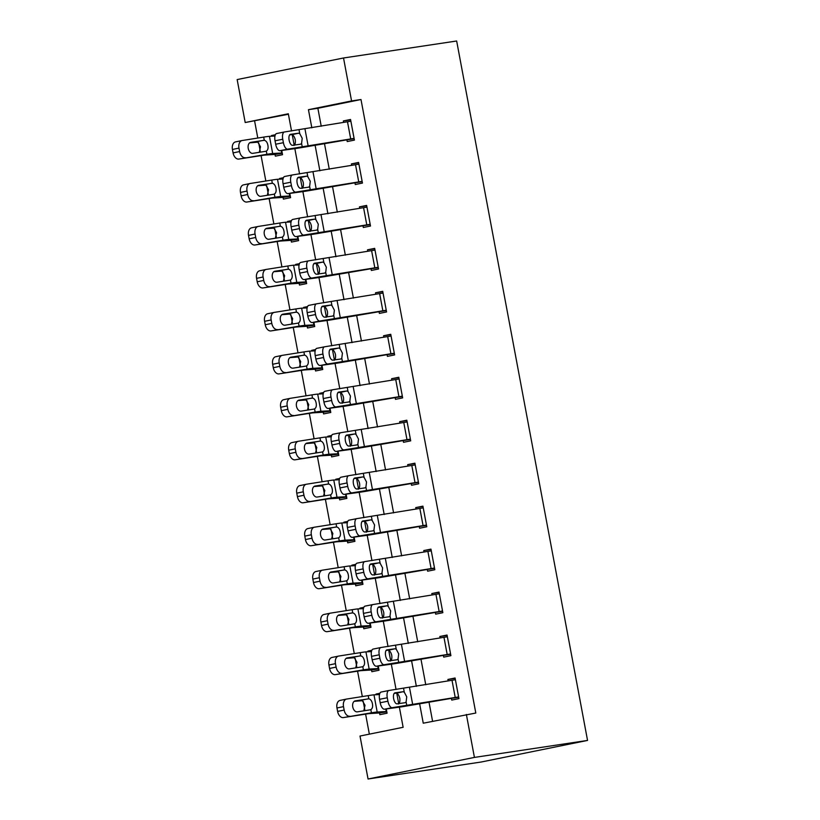 <?xml version="1.0" encoding="UTF-8"?>
<svg xmlns="http://www.w3.org/2000/svg" width="820" height="820" viewBox="0 0 820 820"><rect width="100%" height="100%" fill="white"/><g stroke="black" fill="none" stroke-linecap="round" stroke-linejoin="round"><path stroke-width="1.23" d="M288.404 114.257L245.2 122.528L237.154 79.571L343.529 57.984L456.658 41L587.55 740.429L481.186 762.016L368.057 779L360.011 736.042L403.132 727.289L399.371 707.158M254.63 121.114L257.798 138.047M258.689 142.813L260.237 151.085M261.067 155.544L265.834 181.005M266.726 185.781L268.273 194.043M269.114 198.501L273.87 223.973M274.772 228.739L276.319 237.011M277.15 241.469L281.916 266.93M282.808 271.707L284.356 279.968M285.186 284.427L289.952 309.898M290.844 314.665L292.391 322.936M293.232 327.395L297.998 352.856M298.89 357.622L300.438 365.894M301.268 370.353L306.034 395.824M306.926 400.59L308.474 408.862M309.314 413.321L314.08 438.782M314.972 443.548L316.52 451.82M317.35 456.279L322.116 481.75M323.008 486.516L324.556 494.788M325.386 499.247L330.152 524.708M331.044 529.474L332.592 537.746M333.433 542.204L338.199 567.676M339.09 572.442L340.638 580.714M341.468 585.172L346.235 610.633M347.127 615.4L348.674 623.672M349.515 628.13L354.281 653.601M355.173 658.368L356.72 666.639M357.551 671.098L362.317 696.559M363.209 701.325L364.756 709.597M365.597 714.056L369.348 734.146M386.814 711.862L379.558 712.949L379.875 714.671L387.071 713.205L386.271 708.962L386.743 711.493L377.19 712.026A26.23 0.615 169.4 0 0 371.429 712.805L343.365 717.582A6.99 4.51 -101.7 0 1 337.614 711.411L336.969 707.978A6.99 4.51 -101.7 0 1 340.003 700.423A6.99 4.51 -101.7 0 1 340.146 700.393L346.409 699.091M379.896 693.259L376.021 694.048L376.144 694.724M378.779 668.894L371.521 669.981L371.839 671.703L379.024 670.247L378.235 665.994L378.707 668.525L369.154 669.058A26.23 0.615 169.4 0 0 363.393 669.848L335.318 674.624A6.99 4.51 -101.7 0 1 329.568 668.454L328.933 665.02A6.99 4.51 -101.7 0 1 331.967 657.455A6.99 4.51 -101.7 0 1 332.1 657.435L338.373 656.133M371.86 650.291L367.975 651.08L368.108 651.767M370.732 625.937L363.475 627.023L363.803 628.745L370.988 627.279L370.189 623.036L370.66 625.568L361.107 626.101A26.23 0.615 169.4 0 0 355.357 626.88L327.282 631.656A6.99 4.51 -101.7 0 1 321.532 625.486L320.886 622.052A6.99 4.51 -101.7 0 1 323.931 614.498A6.99 4.51 -101.7 0 1 324.064 614.467L330.327 613.165M363.813 607.333L359.939 608.122L360.072 608.799M362.696 582.969L355.439 584.055L355.757 585.777L362.942 584.322L362.153 580.068L362.624 582.6L353.071 583.133A26.23 0.615 169.4 0 0 347.311 583.922L319.236 588.698A6.99 4.51 -101.7 0 1 313.486 582.528L312.851 579.094A6.99 4.51 -101.7 0 1 315.885 571.53A6.99 4.51 -101.7 0 1 316.028 571.509L322.291 570.207M355.777 564.365L351.903 565.154L352.026 565.841M354.65 540.011L347.393 541.097L347.721 542.819L354.906 541.354L354.107 537.11L354.588 539.642L345.035 540.175A26.23 0.615 169.4 0 0 339.275 540.954L311.2 545.73A6.99 4.51 -101.7 0 1 305.45 539.57L304.804 536.126A6.99 4.51 -101.7 0 1 307.848 528.572A6.99 4.51 -101.7 0 1 307.982 528.541L314.255 527.239M347.731 521.407L343.857 522.196L343.99 522.873M346.614 497.043L339.357 498.129L339.675 499.851L346.87 498.396L346.071 494.142L346.542 496.674L336.989 497.217A26.23 0.615 169.4 0 0 331.229 497.996L303.154 502.773A6.99 4.51 -101.7 0 1 297.414 496.602L296.768 493.168A6.99 4.51 -101.7 0 1 299.802 485.604A6.99 4.51 -101.7 0 1 299.946 485.583L306.208 484.282M339.695 478.439L335.821 479.228L335.944 479.915M338.568 454.085L331.321 455.172L331.639 456.894L338.824 455.428L338.035 451.184L338.506 453.716L328.953 454.249A26.23 0.615 169.4 0 0 323.193 455.028L295.118 459.805A6.99 4.51 -101.7 0 1 289.368 453.644L288.722 450.2A6.99 4.51 -101.7 0 1 291.766 442.646A6.99 4.51 -101.7 0 1 291.899 442.626L298.172 441.314M331.649 435.481L327.774 436.271L327.908 436.947M330.532 411.117L323.275 412.204L323.603 413.926L330.788 412.47L329.988 408.216L330.46 410.748L320.907 411.291A26.23 0.615 169.4 0 0 315.146 412.07L287.082 416.847A6.99 4.51 -101.7 0 1 281.332 410.676L280.686 407.243A6.99 4.51 -101.7 0 1 283.73 399.678A6.99 4.51 -101.7 0 1 283.863 399.658L290.126 398.356M323.613 392.513L319.738 393.303L319.861 393.989M322.496 368.159L315.239 369.246L315.556 370.968L322.742 369.502L321.952 365.259L322.424 367.79L312.871 368.323A26.23 0.615 169.4 0 0 307.111 369.102L279.036 373.879A6.99 4.51 -101.7 0 1 273.285 367.719L272.65 364.275A6.99 4.51 -101.7 0 1 275.684 356.72A6.99 4.51 -101.7 0 1 275.817 356.7L282.09 355.398M315.577 349.556L311.702 350.345L311.825 351.021M314.449 325.191L307.192 326.278L307.52 328L314.706 326.544L313.906 322.291L314.378 324.822L304.835 325.366A26.23 0.615 169.4 0 0 299.074 326.145L271 330.921A6.99 4.51 -101.7 0 1 265.249 324.751L264.604 321.317A6.99 4.51 -101.7 0 1 267.648 313.752A6.99 4.51 -101.7 0 1 267.781 313.732L274.054 312.43M307.531 306.588L303.656 307.377L303.789 308.064M306.413 282.234L299.156 283.32L299.474 285.042L306.659 283.577L305.87 279.333L306.342 281.865L296.789 282.398A26.23 0.615 169.4 0 0 291.028 283.177L262.954 287.953A6.99 4.51 -101.7 0 1 257.213 281.793L256.568 278.349A6.99 4.51 -101.7 0 1 259.602 270.795A6.99 4.51 -101.7 0 1 259.745 270.774L266.008 269.472M299.495 263.63L295.62 264.419L295.743 265.096M298.367 239.266L291.11 240.352L291.438 242.074L298.623 240.619L297.824 236.365L298.306 238.897L288.753 239.44A26.23 0.615 169.4 0 0 282.992 240.219L254.917 244.995A6.99 4.51 -101.7 0 1 249.167 238.825L248.521 235.391A6.99 4.51 -101.7 0 1 251.566 227.827A6.99 4.51 -101.7 0 1 251.699 227.806L257.972 226.504M291.448 220.662L287.574 221.451L287.707 222.138M290.331 196.308L283.074 197.394L283.392 199.116L290.587 197.651L289.788 193.407L290.26 195.939L280.707 196.472A26.23 0.615 169.4 0 0 274.946 197.251L246.881 202.027A6.99 4.51 -101.7 0 1 241.131 195.867L240.485 192.423A6.99 4.51 -101.7 0 1 243.519 184.869A6.99 4.51 -101.7 0 1 243.663 184.849L249.926 183.547M283.412 177.704L279.538 178.493L279.661 179.17M282.295 153.34L275.038 154.426L275.356 156.148L282.541 154.693L281.752 150.439L282.223 152.971L272.67 153.514A26.23 0.615 169.4 0 0 266.91 154.293L238.835 159.07A6.99 4.51 -101.7 0 1 233.085 152.899L232.449 149.465A6.99 4.51 -101.7 0 1 235.483 141.911A6.99 4.51 -101.7 0 1 235.617 141.88L241.89 140.579M275.377 134.736L271.492 135.525L271.625 136.212M419.625 703.785L423.253 723.199L475.805 713.041L360.995 99.527L317.873 108.281L321.235 126.239M324.494 143.664L329.271 169.207M332.53 186.632L337.317 212.165M340.577 229.59L345.353 255.133M348.613 272.558L353.389 298.09M356.659 315.515L361.435 341.058M364.695 358.483L369.471 384.016M372.731 401.441L377.518 426.984M380.777 444.409L385.554 469.942M388.813 487.367L393.59 512.91M396.859 530.335L401.636 555.868M404.895 573.293L409.672 598.836M412.931 616.261L417.718 641.793M420.978 659.218L425.754 684.761M429.014 702.186L432.591 721.303M388.936 690.491A6.99 3.044 78.8 0 0 387.276 697.769L379.558 699.306A6.99 3.044 -101.2 0 1 381.208 692.029L388.936 690.491A6.99 3.044 78.8 0 1 389.008 690.481L455.397 679.718L458.616 696.908L392.226 707.67L384.508 709.197L399.084 707.199A26.23 0.615 -10.6 0 0 407.95 705.784L451.43 698.363L451.748 700.085L458.933 698.62L455.079 677.996L447.894 679.462L448.161 680.928M380.89 647.534A6.99 3.044 78.8 0 0 379.24 654.811L371.511 656.338A6.99 3.044 -101.2 0 1 373.172 649.071L380.89 647.534A6.99 3.044 78.8 0 1 380.972 647.513L447.361 636.761L450.569 653.94L384.19 664.702L376.462 666.24L391.048 664.231A26.23 0.615 -10.6 0 0 399.914 662.826L443.384 655.395L443.712 657.117L450.897 655.662L447.033 635.039L439.848 636.494L440.125 637.96M372.854 604.566A6.99 3.044 78.8 0 0 371.193 611.843L363.475 613.38A6.99 3.044 -101.2 0 1 365.136 606.103L372.854 604.566A6.99 3.044 78.8 0 1 372.926 604.555L439.315 593.793L442.533 610.982L376.144 621.745L368.426 623.272L383.001 621.273A26.23 0.615 -10.6 0 0 391.868 619.858L435.348 612.438L435.666 614.159L442.851 612.694L438.997 592.071L431.812 593.536L432.089 595.002M364.808 561.608A6.99 3.044 78.8 0 0 363.157 568.885L355.439 570.412A6.99 3.044 -101.2 0 1 357.089 563.145L364.808 561.608A6.99 3.044 78.8 0 1 364.89 561.587L431.279 550.835L434.497 568.014L368.108 578.776L360.39 580.314L374.965 578.305A26.23 0.615 -10.6 0 0 383.832 576.901L427.302 569.47L427.63 571.191L434.815 569.736L430.951 549.113L423.766 550.568L424.042 552.034M356.772 518.64A6.99 3.044 78.8 0 0 355.111 525.917L347.393 527.455A6.99 3.044 -101.2 0 1 349.053 520.177L356.772 518.64A6.99 3.044 78.8 0 1 356.854 518.63L423.233 507.867L426.451 525.056L360.062 535.819L352.344 537.346L366.919 535.347A26.23 0.615 -10.6 0 0 375.785 533.933L419.266 526.512L419.584 528.234L426.779 526.768L422.915 506.145L415.73 507.611L416.006 509.076M348.736 475.682A6.99 3.044 78.8 0 0 347.075 482.959L339.357 484.487A6.99 3.044 -101.2 0 1 341.007 477.219L348.736 475.682A6.99 3.044 78.8 0 1 348.808 475.672L415.197 464.909L418.415 482.088L352.026 492.851L344.308 494.388L358.883 492.379A26.23 0.615 -10.6 0 0 367.749 490.975L411.23 483.544L411.548 485.266L418.733 483.81L414.879 463.187L407.683 464.643L407.96 466.108M340.689 432.714A6.99 3.044 78.8 0 0 339.039 439.991L331.311 441.529A6.99 3.044 -101.2 0 1 332.971 434.251L340.689 432.714A6.99 3.044 78.8 0 1 340.771 432.704L407.161 421.941L410.369 439.13L343.99 449.893L336.261 451.42L350.837 449.421A26.23 0.615 -10.6 0 0 359.703 448.007L403.184 440.586L403.512 442.308L410.697 440.842L406.833 420.219L399.647 421.685L399.924 423.151M332.654 389.756A6.99 3.044 78.8 0 0 330.993 397.034L323.275 398.561A6.99 3.044 -101.2 0 1 324.925 391.294L332.654 389.756A6.99 3.044 78.8 0 1 332.725 389.746L399.114 378.983L402.333 396.162L335.944 406.925L328.226 408.462L342.801 406.453A26.23 0.615 -10.6 0 0 351.667 405.049L395.148 397.618L395.465 399.34L402.651 397.884L398.797 377.261L391.611 378.717L391.878 380.183M324.607 346.788A6.99 3.044 78.8 0 0 322.957 354.066L315.228 355.603A6.99 3.044 -101.2 0 1 316.889 348.326L324.607 346.788A6.99 3.044 78.8 0 1 324.689 346.778L391.078 336.015L394.297 353.205L327.908 363.967L320.179 365.494L334.765 363.496A26.23 0.615 -10.6 0 0 343.631 362.081L387.101 354.66L387.429 356.382L394.615 354.916L390.75 334.293L383.565 335.759L383.842 337.225M316.571 303.83A6.99 3.044 78.8 0 0 314.911 311.108L307.192 312.645A6.99 3.044 -101.2 0 1 308.853 305.368L316.571 303.83A6.99 3.044 78.8 0 1 316.653 303.82L383.032 293.058L386.251 310.237L319.861 320.999L312.143 322.537L326.719 320.528A26.23 0.615 -10.6 0 0 335.585 319.123L379.065 311.702L379.383 313.414L386.568 311.959L382.714 291.336L375.529 292.791L375.806 294.257M308.525 260.862A6.99 3.044 78.8 0 0 306.875 268.14L299.156 269.678A6.99 3.044 -101.2 0 1 300.807 262.4L308.525 260.862A6.99 3.044 78.8 0 1 308.607 260.852L374.996 250.09L378.215 267.279L311.825 278.041L304.107 279.569L318.683 277.57A26.23 0.615 -10.6 0 0 327.549 276.156L371.029 268.734L371.347 270.457L378.532 268.991L374.678 248.368L367.483 249.833L367.76 251.299M300.489 217.905A6.99 3.044 78.8 0 0 298.839 225.182L291.11 226.72A6.99 3.044 -101.2 0 1 292.771 219.442L300.489 217.905A6.99 3.044 78.8 0 1 300.571 217.894L366.96 207.132L370.168 224.311L303.779 235.073L296.061 236.611L310.636 234.602A26.23 0.615 -10.6 0 0 319.503 233.198L362.983 225.777L363.311 227.488L370.496 226.033L366.632 205.41L359.447 206.865L359.724 208.341M292.453 174.937A6.99 3.044 78.8 0 0 290.792 182.214L283.074 183.752A6.99 3.044 -101.2 0 1 284.724 176.474L292.453 174.937A6.99 3.044 78.8 0 1 292.525 174.926L358.914 164.164L362.132 181.353L295.743 192.116L288.025 193.643L302.601 191.644A26.23 0.615 -10.6 0 0 311.467 190.23L354.947 182.809L355.265 184.531L362.45 183.065L358.596 162.442L351.411 163.908L351.678 165.373M284.407 131.979A6.99 3.044 78.8 0 0 282.757 139.256L275.028 140.794A6.99 3.044 -101.2 0 1 276.688 133.516L284.407 131.979A6.99 3.044 78.8 0 1 284.489 131.969L350.878 121.206L354.086 138.385L287.707 149.148L279.979 150.685L294.564 148.676A26.23 0.615 -10.6 0 0 303.431 147.272L346.901 139.851L347.229 141.563L354.414 140.107L350.55 119.484L343.365 120.94L343.641 122.416M343.529 57.984L351.565 100.942L308.443 109.695L311.836 127.848M360.995 99.527L351.565 100.942M466.375 714.456L474.421 757.413L587.55 740.429M291.541 130.995L288.322 113.775L245.2 122.528M398.704 703.601L396.777 693.32M396.06 689.507L391.324 664.2M390.658 660.643L388.741 650.352M388.024 646.549L383.288 621.232M382.622 617.675L380.695 607.394M379.988 603.582L375.242 578.274M374.586 574.717L372.659 564.426M371.942 560.624L367.206 535.306M366.54 531.749L364.613 521.469M363.906 517.656L359.17 492.348M358.504 488.792L356.577 478.501M355.859 474.698L351.124 449.38M350.458 445.824L348.531 435.543M347.823 431.73L343.088 406.423M342.422 402.866L340.495 392.575M339.787 388.772L335.042 363.455M334.375 359.898L332.459 349.617M331.741 345.804L327.006 320.497M326.339 316.94L324.412 306.649M323.705 302.846L318.959 277.529M318.303 273.972L316.377 263.691M315.659 259.878L310.923 234.571M310.257 231.014L308.33 220.723M307.623 216.921L302.887 191.603M302.221 188.046L300.294 177.766M299.577 173.953L294.841 148.645M294.175 145.089L292.258 134.798M368.057 779L474.421 757.413M315.106 145.273L319.882 170.806M323.141 188.231L327.918 213.774M331.178 231.199L335.964 256.732M339.224 274.157L344 299.7M347.26 317.125L352.036 342.657M355.306 360.082L360.082 385.625M363.342 403.05L368.118 428.583M371.378 446.008L376.165 471.551M379.424 488.976L384.201 514.509M387.46 531.934L392.247 557.477M395.506 574.902L400.283 600.435M403.542 617.86L408.319 643.403M411.589 660.828L416.365 686.361M317.873 108.281L308.443 109.695M455.141 678.365L447.894 679.462M379.793 693.474L376.021 694.048M275.274 134.962L271.492 135.525M283.31 177.919L279.538 178.493M291.356 220.887L287.574 221.451M299.392 263.845L295.62 264.419M307.438 306.813L303.656 307.377M315.474 349.771L311.702 350.345M323.521 392.739L319.738 393.303M331.557 435.697L327.774 436.271M339.593 478.665L335.821 479.228M347.639 521.622L343.857 522.196M355.675 564.591L351.903 565.154M363.721 607.548L359.939 608.122M371.757 650.516L367.975 651.08M447.105 635.408L439.848 636.494M439.069 592.44L431.812 593.536M431.023 549.482L423.766 550.568M422.987 506.514L415.73 507.611M414.94 463.556L407.683 464.643M406.904 420.588L399.647 421.685M398.868 377.63L391.611 378.717M390.822 334.673L383.565 335.759M382.786 291.705L375.529 292.791M374.74 248.747L367.483 249.833M366.704 205.779L359.447 206.865M358.658 162.821L351.411 163.908M350.622 119.853L343.365 120.94M451.43 698.363L458.687 697.277M398.489 704.011C399.699 703.088 400.139 701.182 399.791 698.261C399.063 695.421 397.946 693.73 396.46 693.197L403.04 691.721L394.902 692.849M379.558 699.306L380.203 702.74L387.921 701.202A6.99 3.044 78.8 0 0 392.226 707.67M381.208 692.029A6.99 3.044 -101.2 0 1 381.29 692.018L388.854 690.512M394.143 693.423L395.988 693.166M384.508 709.197A6.99 3.044 -101.2 0 1 380.203 702.74M387.276 697.769L387.921 701.202M403.04 691.721L404.28 692.182L406.74 696.846L406.115 701.961L405.101 702.719L397.085 703.826A5.596 2.439 -101.2 0 1 393.641 698.66A5.596 2.439 -101.2 0 1 394.963 692.838A5.596 2.439 -101.2 0 1 395.025 692.828M379.476 694.55L373.981 694.837A26.23 0.615 169.4 0 0 368.221 695.626L346.686 699.04A6.99 4.51 78.3 0 0 346.542 699.06A6.99 4.51 78.3 0 0 343.508 706.625L336.969 707.978M379.558 712.949L368.733 713.646L343.365 717.582M370.179 709.823L357.356 711.852A5.596 3.608 -101.7 0 1 352.754 706.922A5.596 3.608 -101.7 0 1 355.183 700.874A5.596 3.608 -101.7 0 1 355.296 700.854L368.815 698.814C370.66 699.265 371.86 700.936 372.434 703.816C372.936 706.697 372.413 708.634 370.835 709.618L370.179 709.823L370.835 709.618L371.429 712.805M337.614 711.411L344.154 710.058L343.508 706.625M344.154 710.058A6.99 4.51 78.3 0 0 349.904 716.229M363.803 710.837L365.023 705.313L362.368 700.68L354.168 701.356M443.384 655.395L450.641 654.309M390.443 661.043C391.663 660.131 392.093 658.214 391.755 655.303C391.017 652.453 389.91 650.772 388.424 650.239L395.004 648.764L386.866 649.891M371.511 656.338L372.157 659.782L379.875 658.245A6.99 3.044 78.8 0 0 384.19 664.702M373.172 649.071A6.99 3.044 -101.2 0 1 373.254 649.05L380.818 647.544M386.107 650.455L387.952 650.209M376.462 666.24A6.99 3.044 -101.2 0 1 372.157 659.782M379.24 654.811L379.875 658.245M395.004 648.764L396.244 649.214L398.704 653.878L398.069 658.993L397.064 659.762L389.049 660.858A5.596 2.439 -101.2 0 1 385.595 655.692A5.596 2.439 -101.2 0 1 386.927 649.87A5.596 2.439 -101.2 0 1 386.989 649.86M435.348 612.438L442.605 611.351M382.407 618.085C383.616 617.163 384.057 615.256 383.719 612.335C382.981 609.496 381.874 607.804 380.388 607.271L386.968 605.795L378.819 606.923M363.475 613.38L364.121 616.814L371.839 615.277A6.99 3.044 78.8 0 0 376.144 621.745M365.136 606.103A6.99 3.044 -101.2 0 1 365.207 606.093L372.772 604.586M378.061 607.497L379.906 607.241M368.426 623.272A6.99 3.044 -101.2 0 1 364.121 616.814M371.193 611.843L371.839 615.277M386.968 605.795L388.198 606.257L390.658 610.92L390.033 616.035L389.018 616.794L381.003 617.901A5.596 2.439 -101.2 0 1 377.559 612.735A5.596 2.439 -101.2 0 1 378.881 606.913A5.596 2.439 -101.2 0 1 378.942 606.902M427.302 569.47L434.559 568.383M374.371 575.117C375.58 574.205 376.021 572.288 375.673 569.377C374.935 566.528 373.828 564.847 372.341 564.314L378.922 562.838L370.784 563.965M355.439 570.412L356.075 573.856L363.803 572.319A6.99 3.044 78.8 0 0 368.108 578.776M357.089 563.145A6.99 3.044 -101.2 0 1 357.171 563.125L364.736 561.628M370.025 564.529L371.87 564.283M360.39 580.314A6.99 3.044 -101.2 0 1 356.075 573.856M363.157 568.885L363.803 572.319M378.922 562.838L380.162 563.289L382.622 567.952L381.987 573.067L380.982 573.836L372.967 574.933A5.596 2.439 -101.2 0 1 369.523 569.767A5.596 2.439 -101.2 0 1 370.845 563.945A5.596 2.439 -101.2 0 1 370.906 563.934M371.439 651.592L365.935 651.88A26.23 0.615 169.4 0 0 360.175 652.659L338.639 656.072A6.99 4.51 78.3 0 0 338.506 656.102A6.99 4.51 78.3 0 0 335.462 663.657L328.933 665.02M371.521 669.981L360.697 670.678L335.318 674.624M362.143 666.855L349.31 668.894A5.596 3.608 -101.7 0 1 344.718 663.964A5.596 3.608 -101.7 0 1 347.147 657.917A5.596 3.608 -101.7 0 1 347.249 657.896L360.769 655.846C362.614 656.307 363.824 657.978 364.387 660.858C364.9 663.739 364.367 665.666 362.799 666.66L362.143 666.855L362.799 666.66L363.393 669.848M329.568 668.454L336.108 667.091L335.462 663.657M336.108 667.091A6.99 4.51 78.3 0 0 341.858 673.261M355.757 667.87L356.987 662.345L354.332 657.722L346.122 658.399M363.404 608.624L357.899 608.911A26.23 0.615 169.4 0 0 352.139 609.701L330.603 613.114A6.99 4.51 78.3 0 0 330.47 613.134A6.99 4.51 78.3 0 0 327.426 620.699L320.886 622.052M363.475 627.023L352.651 627.72L327.282 631.656M354.096 623.897L341.274 625.926A5.596 3.608 -101.7 0 1 336.671 620.996A5.596 3.608 -101.7 0 1 339.101 614.949A5.596 3.608 -101.7 0 1 339.213 614.928L352.733 612.889C354.578 613.339 355.777 615.01 356.351 617.89C356.864 620.771 356.331 622.708 354.752 623.692L354.096 623.897L354.752 623.692L355.357 626.88M321.532 625.486L328.072 624.133L327.426 620.699M328.072 624.133A6.99 4.51 78.3 0 0 333.822 630.303M347.721 624.912L348.941 619.387L346.286 614.754L338.086 615.43M355.357 565.667L349.853 565.954A26.23 0.615 169.4 0 0 344.092 566.733L322.557 570.146A6.99 4.51 78.3 0 0 322.424 570.177A6.99 4.51 78.3 0 0 319.39 577.731L312.851 579.094M355.439 584.055L344.615 584.752L319.236 588.698M346.06 580.929L333.228 582.969A5.596 3.608 -101.7 0 1 328.635 578.038A5.596 3.608 -101.7 0 1 331.065 571.991A5.596 3.608 -101.7 0 1 331.178 571.97L344.697 569.92C346.532 570.382 347.741 572.053 348.315 574.933C348.818 577.813 348.285 579.74 346.716 580.734L346.06 580.929L346.716 580.734L347.311 583.922M313.486 582.528L320.026 581.165L319.39 577.731M320.026 581.165A6.99 4.51 78.3 0 0 325.776 587.335M339.685 581.944L340.905 576.419L338.25 571.796L330.05 572.473M419.266 526.512L426.523 525.425M366.325 532.159C367.544 531.237 367.975 529.33 367.637 526.409C366.899 523.57 365.792 521.879 364.305 521.346L370.886 519.87L362.737 520.997M347.393 527.455L348.039 530.889L355.757 529.351A6.99 3.044 78.8 0 0 360.062 535.819M349.053 520.177A6.99 3.044 -101.2 0 1 349.125 520.167L356.69 518.66M361.979 521.571L363.824 521.315M352.344 537.346A6.99 3.044 -101.2 0 1 348.039 530.889M355.111 525.917L355.757 529.351M370.886 519.87L372.116 520.331L374.586 524.995L373.951 530.109L372.946 530.868L364.92 531.975A5.596 2.439 -101.2 0 1 361.476 526.809A5.596 2.439 -101.2 0 1 362.799 520.987A5.596 2.439 -101.2 0 1 362.87 520.977M347.321 522.699L341.817 522.986A26.23 0.615 169.4 0 0 336.056 523.775L314.521 527.188A6.99 4.51 78.3 0 0 314.388 527.209A6.99 4.51 78.3 0 0 311.344 534.773L304.804 536.126M347.393 541.097L336.569 541.794L311.2 545.73M338.014 537.971L325.191 540.001A5.596 3.608 -101.7 0 1 320.589 535.07A5.596 3.608 -101.7 0 1 323.029 529.023A5.596 3.608 -101.7 0 1 323.131 529.002L336.651 526.963C338.496 527.414 339.705 529.084 340.269 531.965C340.782 534.845 340.249 536.782 338.67 537.766L338.014 537.971L338.67 537.766L339.275 540.954M305.45 539.57L311.989 538.207L311.344 534.773M311.989 538.207A6.99 4.51 78.3 0 0 317.74 544.377M331.639 538.986L332.858 533.461L330.214 528.828L322.004 529.505M411.23 483.544L418.487 482.457M358.289 489.191C359.498 488.279 359.939 486.362 359.59 483.452C358.863 480.602 357.745 478.921 356.259 478.388L362.84 476.912L354.701 478.039M339.357 484.487L339.992 487.931L347.721 486.393A6.99 3.044 78.8 0 0 352.026 492.851M341.007 477.219A6.99 3.044 -101.2 0 1 341.089 477.199L348.654 475.702M353.943 478.603L355.788 478.357M344.308 494.388A6.99 3.044 -101.2 0 1 339.992 487.931M347.075 482.959L347.721 486.393M362.84 476.912L364.08 477.363L366.54 482.027L365.915 487.141L364.9 487.91L356.885 489.007A5.596 2.439 -101.2 0 1 353.44 483.841A5.596 2.439 -101.2 0 1 354.763 478.019A5.596 2.439 -101.2 0 1 354.824 478.009M403.184 440.586L410.441 439.499M350.242 446.234C351.462 445.311 351.893 443.405 351.554 440.483C350.816 437.644 349.709 435.953 348.223 435.42L354.804 433.944L346.665 435.071M331.311 441.529L331.957 444.963L339.675 443.425A6.99 3.044 78.8 0 0 343.99 449.893M332.971 434.251A6.99 3.044 -101.2 0 1 333.053 434.241L340.618 432.734M345.907 435.645L347.752 435.389M336.261 451.42A6.99 3.044 -101.2 0 1 331.957 444.963M339.039 439.991L339.675 443.425M354.804 433.944L356.044 434.405L358.504 439.069L357.868 444.184L356.864 444.942L348.848 446.049A5.596 2.439 -101.2 0 1 345.394 440.883A5.596 2.439 -101.2 0 1 346.727 435.061A5.596 2.439 -101.2 0 1 346.788 435.051M395.148 397.618L402.405 396.531M342.207 403.266C343.416 402.353 343.857 400.437 343.508 397.526C342.78 394.676 341.663 392.995 340.187 392.462L346.768 390.986L338.619 392.114M323.275 398.561L323.92 402.005L331.639 400.467A6.99 3.044 78.8 0 0 335.944 406.925M324.925 391.294A6.99 3.044 -101.2 0 1 325.007 391.273L332.571 389.777M337.861 392.678L339.705 392.431M328.226 408.462A6.99 3.044 -101.2 0 1 323.92 402.005M330.993 397.034L331.639 400.467M346.768 390.986L347.998 391.437L350.458 396.101L349.832 401.216L348.818 401.984L340.802 403.081A5.596 2.439 -101.2 0 1 337.358 397.915A5.596 2.439 -101.2 0 1 338.68 392.093A5.596 2.439 -101.2 0 1 338.742 392.083M387.101 354.66L394.358 353.574M334.16 360.308C335.38 359.385 335.81 357.479 335.472 354.558C334.734 351.718 333.627 350.027 332.141 349.494L338.721 348.018L330.583 349.146M315.228 355.603L315.874 359.037L323.603 357.51A6.99 3.044 78.8 0 0 327.908 363.967M316.889 348.326A6.99 3.044 -101.2 0 1 316.971 348.315L324.535 346.809M329.824 349.72L331.669 349.463M320.179 365.494A6.99 3.044 -101.2 0 1 315.874 359.037M322.957 354.066L323.603 357.51M338.721 348.018L339.962 348.479L342.422 353.143L341.786 358.258L340.782 359.016L332.766 360.123A5.596 2.439 -101.2 0 1 329.322 354.957A5.596 2.439 -101.2 0 1 330.644 349.135A5.596 2.439 -101.2 0 1 330.706 349.125M379.065 311.702L386.322 310.606M326.124 317.34C327.344 316.428 327.774 314.511 327.436 311.6C326.698 308.75 325.591 307.069 324.105 306.536L330.685 305.06L322.537 306.188M307.192 312.645L307.838 316.079L315.556 314.542A6.99 3.044 78.8 0 0 319.861 320.999M308.853 305.368A6.99 3.044 -101.2 0 1 308.925 305.347L316.489 303.851M321.778 306.762L323.623 306.506M312.143 322.537A6.99 3.044 -101.2 0 1 307.838 316.079M314.911 311.108L315.556 314.542M330.685 305.06L331.915 305.511L334.375 310.175L333.75 315.29L332.746 316.059L324.72 317.155A5.596 2.439 -101.2 0 1 321.276 311.989A5.596 2.439 -101.2 0 1 322.598 306.167A5.596 2.439 -101.2 0 1 322.66 306.157M339.275 479.741L333.771 480.028A26.23 0.615 169.4 0 0 328.02 480.807L306.485 484.22A6.99 4.51 78.3 0 0 306.342 484.251A6.99 4.51 78.3 0 0 303.308 491.805L296.768 493.168M339.357 498.129L328.533 498.827L303.154 502.773M329.978 495.003L317.155 497.043A5.596 3.608 -101.7 0 1 312.553 492.113A5.596 3.608 -101.7 0 1 314.982 486.065A5.596 3.608 -101.7 0 1 315.095 486.045L328.615 483.995C330.46 484.456 331.659 486.127 332.233 489.007C332.736 491.887 332.202 493.814 330.634 494.808L329.978 495.003L330.634 494.808L331.229 497.996M297.414 496.602L303.954 495.249L303.308 491.805M303.954 495.249A6.99 4.51 78.3 0 0 309.693 501.409M323.603 496.018L324.822 490.493L322.168 485.87L313.968 486.547M331.239 436.773L325.735 437.06A26.23 0.615 169.4 0 0 319.974 437.849L298.439 441.262A6.99 4.51 78.3 0 0 298.306 441.283A6.99 4.51 78.3 0 0 295.261 448.847L288.722 450.2M331.321 455.172L320.487 455.869L295.118 459.805M321.942 452.045L309.109 454.085A5.596 3.608 -101.7 0 1 304.507 449.145A5.596 3.608 -101.7 0 1 306.946 443.097A5.596 3.608 -101.7 0 1 307.049 443.077L320.569 441.037C322.414 441.488 323.623 443.159 324.187 446.039C324.699 448.919 324.166 450.856 322.598 451.84L321.942 452.045L322.598 451.84L323.193 455.028M289.368 453.644L295.907 452.281L295.261 448.847M295.907 452.281A6.99 4.51 78.3 0 0 301.657 458.452M315.556 453.06L316.786 447.535L314.132 442.902L305.921 443.579M323.203 393.815L317.699 394.102A26.23 0.615 169.4 0 0 311.938 394.881L290.403 398.305A6.99 4.51 78.3 0 0 290.27 398.325A6.99 4.51 78.3 0 0 287.226 405.88L280.686 407.243M323.275 412.204L312.451 412.901L287.082 416.847M313.896 409.088L301.073 411.117A5.596 3.608 -101.7 0 1 296.471 406.187A5.596 3.608 -101.7 0 1 298.9 400.139A5.596 3.608 -101.7 0 1 299.013 400.119L312.533 398.069C314.378 398.53 315.577 400.201 316.151 403.081C316.663 405.961 316.13 407.888 314.552 408.883L313.896 409.088L314.552 408.883L315.146 412.07M281.332 410.676L287.871 409.323L287.226 405.88M287.871 409.323A6.99 4.51 78.3 0 0 293.621 415.484M307.52 410.092L308.74 404.567L306.085 399.945L297.885 400.621M315.157 350.847L309.652 351.134A26.23 0.615 169.4 0 0 303.892 351.923L282.357 355.337A6.99 4.51 78.3 0 0 282.223 355.357A6.99 4.51 78.3 0 0 279.189 362.922L272.65 364.275M315.239 369.246L304.415 369.943L279.036 373.879M305.86 366.12L293.027 368.159A5.596 3.608 -101.7 0 1 288.435 363.219A5.596 3.608 -101.7 0 1 290.864 357.171A5.596 3.608 -101.7 0 1 290.967 357.161L304.497 355.111C306.332 355.562 307.541 357.233 308.115 360.113C308.617 362.993 308.084 364.931 306.516 365.915L305.86 366.12L306.516 365.915L307.111 369.102M273.285 367.719L279.825 366.356L279.189 362.922M279.825 366.356A6.99 4.51 78.3 0 0 285.575 372.526M299.484 367.135L300.704 361.61L298.049 356.977L289.849 357.653M307.121 307.889L301.616 308.176A26.23 0.615 169.4 0 0 295.856 308.955L274.321 312.379A6.99 4.51 78.3 0 0 274.188 312.399A6.99 4.51 78.3 0 0 271.143 319.954L264.604 321.317M307.192 326.278L296.368 326.985L271 330.921M297.814 323.162L284.991 325.191A5.596 3.608 -101.7 0 1 280.389 320.261A5.596 3.608 -101.7 0 1 282.818 314.214A5.596 3.608 -101.7 0 1 282.931 314.193L296.45 312.143C298.295 312.604 299.505 314.275 300.069 317.155C300.581 320.036 300.048 321.963 298.47 322.957L297.814 323.162L298.47 322.957L299.074 326.145M265.249 324.751L271.789 323.398L271.143 319.954M271.789 323.398A6.99 4.51 78.3 0 0 277.539 329.558M291.438 324.166L292.658 318.642L290.003 314.019L281.803 314.695M371.029 268.734L378.276 267.648M318.088 274.382C319.298 273.47 319.738 271.553 319.39 268.632C318.652 265.793 317.545 264.101 316.059 263.579L322.639 262.092L314.501 263.22M299.156 269.678L299.792 273.111L307.52 271.584A6.99 3.044 78.8 0 0 311.825 278.041M300.807 262.4A6.99 3.044 -101.2 0 1 300.889 262.39L308.453 260.883M313.742 263.794L315.587 263.538M304.107 279.569A6.99 3.044 -101.2 0 1 299.792 273.111M306.875 268.14L307.52 271.584M322.639 262.092L323.88 262.554L326.339 267.217L325.714 272.332L324.699 273.091L316.684 274.198A5.596 2.439 -101.2 0 1 313.24 269.032A5.596 2.439 -101.2 0 1 314.562 263.21A5.596 2.439 -101.2 0 1 314.624 263.199M299.074 264.921L293.57 265.208A26.23 0.615 169.4 0 0 287.81 265.998L266.285 269.411A6.99 4.51 78.3 0 0 266.141 269.431A6.99 4.51 78.3 0 0 263.107 276.996L256.568 278.349M299.156 283.32L288.332 284.017L262.954 287.953M289.778 280.194L276.945 282.234A5.596 3.608 -101.7 0 1 272.353 277.293A5.596 3.608 -101.7 0 1 274.782 271.246A5.596 3.608 -101.7 0 1 274.895 271.236L288.414 269.185C290.249 269.636 291.459 271.307 292.033 274.188C292.535 277.068 292.002 279.005 290.434 279.989L289.778 280.194L290.434 279.989L291.028 283.177M257.213 281.793L263.753 280.43L263.107 276.996M263.753 280.43A6.99 4.51 78.3 0 0 269.493 286.6M283.402 281.209L284.622 275.684L281.967 271.051L273.767 271.728M362.983 225.777L370.24 224.68M310.042 231.414C311.262 230.502 311.692 228.585 311.354 225.674C310.616 222.825 309.509 221.144 308.023 220.611L314.603 219.135L306.465 220.262M291.11 226.72L291.756 230.153L299.474 228.616A6.99 3.044 78.8 0 0 303.779 235.073M292.771 219.442A6.99 3.044 -101.2 0 1 292.842 219.422L300.417 217.925M305.696 220.836L307.551 220.58M296.061 236.611A6.99 3.044 -101.2 0 1 291.756 230.153M298.839 225.182L299.474 228.616M314.603 219.135L315.843 219.586L318.303 224.249L317.668 229.364L316.663 230.133L308.638 231.23A5.596 2.439 -101.2 0 1 305.194 226.064A5.596 2.439 -101.2 0 1 306.526 220.242A5.596 2.439 -101.2 0 1 306.588 220.231M291.038 221.964L285.534 222.251A26.23 0.615 169.4 0 0 279.774 223.03L258.238 226.453A6.99 4.51 78.3 0 0 258.105 226.474A6.99 4.51 78.3 0 0 255.061 234.028L248.521 235.391M291.11 240.352L280.286 241.059L254.917 244.995M281.742 237.236L268.909 239.266A5.596 3.608 -101.7 0 1 264.306 234.335A5.596 3.608 -101.7 0 1 266.746 228.288A5.596 3.608 -101.7 0 1 266.848 228.267L280.368 226.217C282.213 226.679 283.423 228.349 283.986 231.23C284.499 234.11 283.966 236.037 282.398 237.031L281.742 237.236L282.398 237.031L282.992 240.219M249.167 238.825L255.707 237.472L255.061 234.028M255.707 237.472A6.99 4.51 78.3 0 0 261.457 243.632M275.356 238.241L276.586 232.716L273.931 228.093L265.721 228.77M354.947 182.809L362.204 181.722M302.006 188.457C303.215 187.544 303.656 185.627 303.308 182.706C302.58 179.867 301.463 178.176 299.976 177.653L306.557 176.167L298.418 177.294M283.074 183.752L283.72 187.185L291.438 185.658A6.99 3.044 78.8 0 0 295.743 192.116M284.724 176.474A6.99 3.044 -101.2 0 1 284.806 176.464L292.371 174.957M297.66 177.868L299.505 177.612M288.025 193.643A6.99 3.044 -101.2 0 1 283.72 187.185M290.792 182.214L291.438 185.658M306.557 176.167L307.797 176.628L310.257 181.292L309.632 186.406L308.617 187.165L300.602 188.272A5.596 2.439 -101.2 0 1 297.158 183.106A5.596 2.439 -101.2 0 1 298.48 177.284A5.596 2.439 -101.2 0 1 298.541 177.274M282.992 178.996L277.498 179.283A26.23 0.615 169.4 0 0 271.738 180.072L250.202 183.485A6.99 4.51 78.3 0 0 250.059 183.506A6.99 4.51 78.3 0 0 247.025 191.07L240.485 192.423M283.074 197.394L272.25 198.091L246.881 202.027M273.695 194.268L260.873 196.308A5.596 3.608 -101.7 0 1 256.27 191.367A5.596 3.608 -101.7 0 1 258.7 185.32A5.596 3.608 -101.7 0 1 258.812 185.31L272.332 183.26C274.177 183.711 275.377 185.381 275.95 188.262C276.453 191.142 275.93 193.079 274.351 194.063L273.695 194.268L274.351 194.063L274.946 197.251M241.131 195.867L247.671 194.504L247.025 191.07M247.671 194.504A6.99 4.51 78.3 0 0 253.421 200.674M267.32 195.283L268.54 189.758L265.885 185.135L257.685 185.802M346.901 139.851L354.158 138.754M293.96 145.488C295.18 144.576 295.61 142.66 295.272 139.748C294.534 136.899 293.427 135.218 291.94 134.685L298.521 133.209L290.382 134.337M275.028 140.794L275.674 144.228L283.392 142.69A6.99 3.044 78.8 0 0 287.707 149.148M276.688 133.516A6.99 3.044 -101.2 0 1 276.77 133.496L284.335 131.999M289.624 134.91L291.469 134.654M279.979 150.685A6.99 3.044 -101.2 0 1 275.674 144.228M282.757 139.256L283.392 142.69M298.521 133.209L299.761 133.66L302.221 138.324L301.586 143.438L300.581 144.207L292.566 145.304A5.596 2.439 -101.2 0 1 289.111 140.138A5.596 2.439 -101.2 0 1 290.444 134.316A5.596 2.439 -101.2 0 1 290.505 134.306M274.956 136.038L269.452 136.325A26.23 0.615 169.4 0 0 263.691 137.104L242.156 140.527A6.99 4.51 78.3 0 0 242.023 140.548A6.99 4.51 78.3 0 0 238.989 148.102L232.449 149.465M275.038 154.426L264.214 155.134L238.835 159.07M265.659 151.31L252.826 153.34A5.596 3.608 -101.7 0 1 248.234 148.41A5.596 3.608 -101.7 0 1 250.664 142.362A5.596 3.608 -101.7 0 1 250.766 142.342L264.286 140.292C266.131 140.753 267.34 142.424 267.904 145.304C268.417 148.184 267.884 150.111 266.315 151.105L265.659 151.31L266.315 151.105L266.91 154.293M233.085 152.899L239.624 151.546L238.989 148.102M239.624 151.546A6.99 4.51 78.3 0 0 245.375 157.707M259.274 152.315L260.504 146.79L257.849 142.167L249.649 142.844M406.115 701.961L406.802 705.661M403.594 688.472L404.28 692.182M409.498 687.539L412.716 704.718M452.005 680.272L455.223 697.451M377.19 712.026L373.981 694.837M368.815 698.814L368.221 695.626M386.24 711.555L385.759 709.034M360.595 700.341L368.118 698.824M398.069 658.993L398.766 662.703M395.547 645.514L396.244 649.214M401.462 644.571L404.68 661.76M443.968 637.304L447.187 654.493M390.033 616.035L390.72 619.736M387.511 602.546L388.198 606.257M393.415 601.614L396.634 618.793M435.932 594.346L439.141 611.525M381.987 573.067L382.684 576.778M379.465 559.588L380.162 563.289M385.38 558.645L388.598 575.835M427.886 551.378L431.105 568.567M369.154 669.058L365.935 651.88M360.769 655.846L360.175 652.659M378.194 668.587L377.723 666.066M352.559 657.373L360.082 655.856M361.107 626.101L357.899 608.911M352.733 612.889L352.139 609.701M370.158 625.629L369.687 623.108M344.523 614.416L352.036 612.899M353.071 583.133L349.853 565.954M344.697 569.92L344.092 566.733M362.112 582.661L361.64 580.14M336.477 571.448L344 569.931M373.951 530.109L374.648 533.81M371.429 516.62L372.116 520.331M377.343 515.688L380.552 532.867M419.85 508.42L423.069 525.599M345.035 540.175L341.817 522.986M336.651 526.963L336.056 523.775M354.076 539.703L353.604 537.182M328.441 528.49L335.964 526.973M365.915 487.141L366.601 490.852M363.383 473.663L364.08 477.363M369.297 472.72L372.516 489.909M411.804 465.452L415.022 482.642M357.868 444.184L358.565 447.884M355.347 430.695L356.044 434.405M361.261 429.762L364.469 446.941M403.768 422.495L406.986 439.674M349.832 401.216L350.519 404.926M347.311 387.737L347.998 391.437M353.215 386.794L356.433 403.983M395.722 379.527L398.94 396.716M341.786 358.258L342.483 361.958M339.265 344.779L339.962 348.479M345.179 343.836L348.397 361.015M387.686 336.569L390.904 353.748M333.75 315.29L334.447 319M331.229 301.811L331.915 305.511M337.133 300.868L340.351 318.058M379.65 293.601L382.858 310.79M336.989 497.217L333.771 480.028M328.615 483.995L328.02 480.807M346.03 496.735L345.558 494.214M320.394 485.522L327.918 484.005M328.953 454.249L325.735 437.06M320.569 441.037L319.974 437.849M337.994 453.778L337.522 451.256M312.358 442.564L319.882 441.047M320.907 411.291L317.699 394.102M312.533 398.069L311.938 394.881M329.958 410.81L329.486 408.288M304.312 399.596L311.836 398.079M312.871 368.323L309.652 351.134M304.497 355.111L303.892 351.923M321.911 367.852L321.44 365.33M296.276 356.638L303.8 355.121M304.835 325.366L301.616 308.176M296.45 312.143L295.856 308.955M313.875 324.884L313.404 322.362M288.24 313.67L295.764 312.164M325.714 272.332L326.401 276.032M323.183 258.853L323.88 262.554M329.097 257.91L332.315 275.089M371.603 250.643L374.822 267.832M296.789 282.398L293.57 265.208M288.414 269.185L287.81 265.998M305.829 281.926L305.358 279.405M280.194 270.713L287.717 269.196M317.668 229.364L318.365 233.075M315.146 215.885L315.843 219.586M321.061 214.942L324.269 232.132M363.567 207.675L366.786 224.864M288.753 239.44L285.534 222.251M280.368 226.217L279.774 223.03M297.793 238.958L297.322 236.437M272.158 227.745L279.681 226.238M309.632 186.406L310.319 190.107M307.111 172.928L307.797 176.628M313.014 171.985L316.233 189.164M355.521 164.717L358.74 181.907M280.707 196.472L277.498 179.283M272.332 183.26L271.738 180.072M289.757 196L289.276 193.479M264.112 184.787L271.635 183.27M301.586 143.438L302.283 147.149M299.064 129.96L299.761 133.66M304.978 129.017L308.197 146.206M347.485 121.749L350.704 138.939M272.67 153.514L269.452 136.325M264.286 140.292L263.691 137.104M281.711 153.032L281.239 150.511M256.076 141.819L263.599 140.312M346.542 699.06L340.003 700.423M338.506 656.102L331.967 657.455M330.47 613.134L323.931 614.498M322.424 570.177L315.885 571.53M314.388 527.209L307.848 528.572M306.342 484.251L299.802 485.604M298.306 441.283L291.766 442.646M290.27 398.325L283.73 399.678M282.223 355.357L275.684 356.72M274.188 312.399L267.648 313.752M266.141 269.431L259.602 270.795M258.105 226.474L251.566 227.827M250.059 183.506L243.519 184.869M242.023 140.548L235.483 141.911"/></g></svg>
